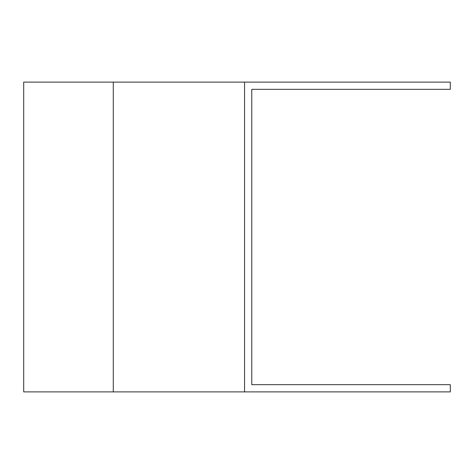 <?xml version="1.0" encoding="UTF-8"?>
<svg xmlns="http://www.w3.org/2000/svg" width="474" height="474" viewBox="0 0 474 474"><rect width="100%" height="100%" fill="white"/><g stroke="black" fill="none" stroke-linecap="round" stroke-linejoin="round"><path stroke-width="0.71" d="M244.548 82.109L244.548 391.891L450.3 391.891L450.3 384.669L251.765 384.669L251.765 89.331L450.3 89.331L450.3 82.109L23.7 82.109L23.7 391.891L113.286 391.891L113.286 82.109M244.548 391.891L113.286 391.891"/></g></svg>
